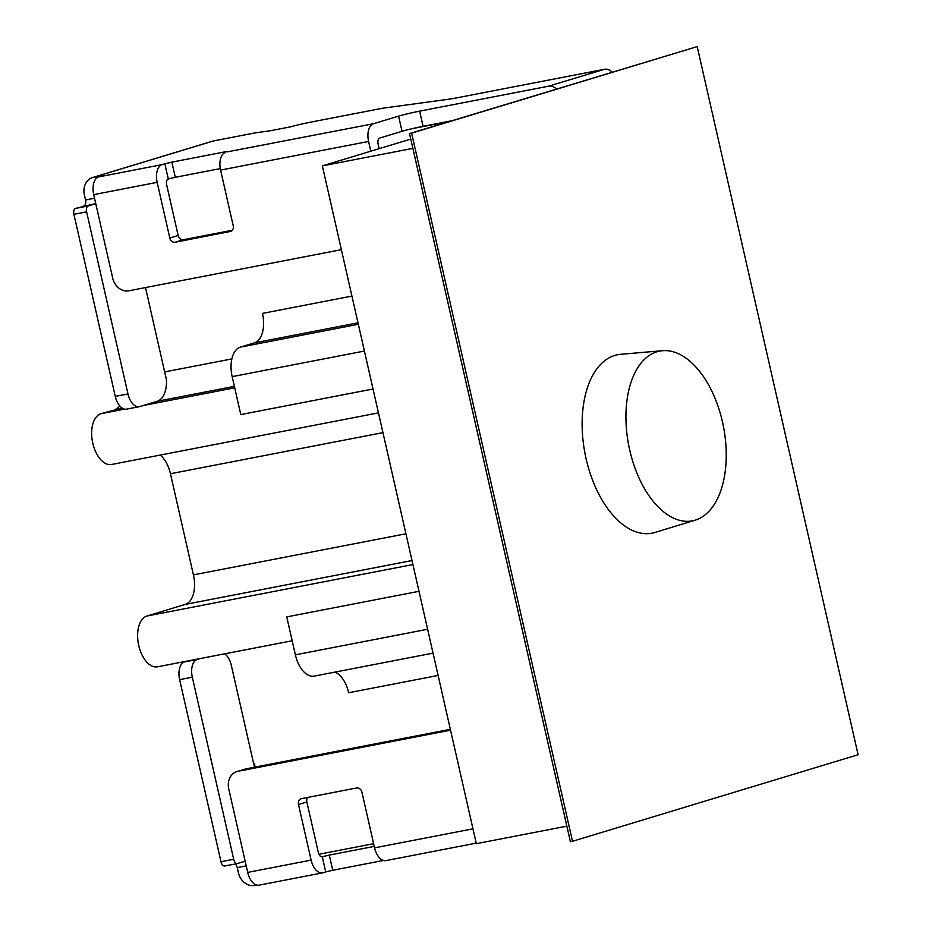 <?xml version="1.0" encoding="UTF-8"?>
<svg xmlns="http://www.w3.org/2000/svg" width="932" height="932" viewBox="0 0 932 932"><rect width="100%" height="100%" fill="white"/><g stroke="black" fill="none" stroke-linecap="round" stroke-linejoin="round"><path stroke-width="1.4" d="M234.713 387.817L143.26 405.513L157.182 401.296A25.968 14.504 -100.9 0 0 166.467 379.883L145.497 287.569M143.26 405.513L139.777 406.573A15.576 8.703 -100.9 0 1 139.287 406.69A15.576 8.703 -100.9 0 1 127.964 393.933L86.594 211.844A5.196 2.901 -100.9 0 1 88.237 205.937L75.55 208.395A5.196 2.901 79.1 0 0 73.908 214.29L86.594 211.844M127.964 393.933L115.277 396.38A15.576 8.703 79.1 0 0 126.601 409.148L139.287 406.69M115.277 396.38L73.908 214.29M75.55 208.395L95.751 203.56M94.54 198.213L85.546 199.961A5.196 2.901 -100.9 0 1 83.903 205.856M85.546 199.961L84.393 194.893A15.576 12.897 73.1 0 1 92.559 177.534A15.576 12.897 73.1 0 1 93.631 177.266L100.074 176.474M370.808 151.194L368.594 141.443A15.576 8.703 -100.9 0 1 373.511 123.735L398.581 116.127L402.03 131.307A15.576 0.746 167.2 0 1 412.596 128.569L449.562 121.428M402.03 131.307L379.743 138.064A5.196 2.901 79.1 0 0 378.101 143.959L379.173 148.666M220.29 168.599L175.309 177.301L171.861 162.133L164.847 163.799L168.296 178.967L175.309 177.301M556.404 89.041A10.38 8.598 -106.9 0 0 548.61 86.187L419.633 111.141A15.576 0.746 -12.8 0 0 398.581 116.127M451.647 120.787L423.07 126.321A15.576 0.746 -12.8 0 0 412.596 128.569M183.534 239.687A5.196 4.299 73.1 0 1 178.152 235.458L169.799 237.986A5.196 4.299 -106.9 0 0 175.169 242.227L183.534 239.687L232.324 230.251M230.845 231.381L175.169 242.227M168.296 178.967A5.196 2.901 79.1 0 0 166.665 184.874L178.152 235.458M169.799 237.986L157.159 182.346A15.576 8.703 -100.9 0 1 162.063 164.638L164.847 163.799M373.511 123.735L226.942 151.928M171.861 162.133L226.837 151.497M230.146 231.59A5.196 4.299 -106.9 0 0 230.507 231.497A5.196 4.299 -106.9 0 0 233.221 225.719L220.581 170.078L368.594 141.443M162.063 164.638L98.629 176.917L102.252 175.74L99.98 176.043M95.775 203.654L88.237 205.937M93.631 177.266L213.44 140.953L252.63 133.381A15.576 0.746 167.2 0 1 257.535 132.53L267.822 131.132A15.576 0.746 -12.8 0 0 272.726 130.282L290.772 126.787A15.576 0.746 167.2 0 1 310.589 122.162L379.487 108.834A15.576 0.746 167.2 0 1 384.403 107.984L450.284 99.002A15.576 0.746 -12.8 0 0 455.2 98.151L604.332 69.306L548.61 86.187M341.38 249.671L128.814 290.796A15.576 12.897 73.1 0 1 112.679 278.074L93.724 194.625L157.159 182.346M98.629 176.917A15.576 8.703 79.1 0 0 93.724 194.625M225.497 152.37A15.576 8.703 79.1 0 0 220.581 170.078M213.44 140.953A15.576 12.897 -106.9 0 0 212.368 141.221L92.559 177.534M612.126 72.148A10.38 8.598 -106.9 0 0 604.332 69.306M373.627 843.693L318.942 854.271M472.955 828.828L374.571 847.852L361.931 792.223A5.196 4.299 -106.9 0 0 356.56 787.983L301.584 798.619A5.196 4.299 -106.9 0 0 301.222 798.701A5.196 4.299 -106.9 0 0 298.496 804.491L306.861 801.963L318.348 852.535A5.196 2.901 79.1 0 0 322.123 856.788A5.196 2.901 79.1 0 0 322.286 856.753L325.734 871.921L332.747 870.267L329.299 855.087L321.959 856.811M329.299 855.087L374.245 846.396M256.51 885.016L254.518 885.4A15.576 12.897 73.1 0 1 238.382 872.678L237.229 867.622L246.223 865.886M235.248 863.952A5.196 2.901 -100.9 0 1 237.229 867.622M245.163 861.203L237.625 863.486A5.196 2.901 -100.9 0 1 237.462 863.533A5.196 2.901 -100.9 0 1 233.687 859.269L221 861.727A5.196 2.901 79.1 0 0 224.775 865.979A5.196 2.901 79.1 0 0 224.938 865.944L237.299 863.556M221 861.727L179.631 679.638L192.318 677.18A15.576 8.703 -100.9 0 1 197.235 659.472L184.548 661.93A15.576 8.703 79.1 0 0 179.631 679.638M187.623 660.998L184.548 661.93M224.682 653.821A15.576 8.703 -100.9 0 1 231.322 665.366L253.737 763.995A25.968 14.504 79.1 0 0 254.587 767.187M374.571 847.852A15.576 8.703 79.1 0 0 385.895 860.62L476.217 843.145M383.378 860.469L332.747 870.267M306.861 801.963A5.196 4.299 73.1 0 1 307.758 797.419M325.734 871.921L322.95 872.771A15.576 8.703 -100.9 0 1 322.46 872.888A15.576 8.703 -100.9 0 1 311.137 860.131L298.496 804.491M200.31 658.54L197.235 659.472M233.687 859.269L192.318 677.18M237.986 771.312L246.351 768.784A15.576 12.897 -106.9 0 0 245.279 769.051L236.914 771.579A15.576 12.897 73.1 0 1 237.986 771.312L450.552 730.187M246.351 768.784L450.354 729.313M236.914 771.579A15.576 12.897 73.1 0 0 228.748 788.95L247.714 872.399A15.576 8.703 79.1 0 0 259.026 885.167L322.46 872.888M124.597 409.125L100.971 413.692L122.15 408.076M410.756 139.089L322.344 165.884L412.864 148.374M566.854 826.16L476.334 843.67L322.344 165.884M255.182 767.071L254.436 763.786L253.714 763.925M412.923 564.559L146.93 616.017L185.247 604.414L412.002 560.54M427.613 629.251L295.374 654.835A25.968 14.504 79.1 0 0 314.235 676.108L433.042 653.122M295.374 654.835L286.753 616.902L419.004 591.307M334.996 672.088A25.968 14.504 -100.9 0 1 348.661 692.744L438.11 675.444M358.331 324.301L240.363 347.123A25.968 14.504 79.1 0 0 232.173 376.633L364.412 351.049M240.363 347.123L254.285 342.906L358.005 322.833M351.923 296.085L262.475 313.397A25.968 14.504 -100.9 0 1 254.285 342.906M373.033 388.993L240.794 414.577L232.173 376.633M119.785 405.944A25.968 14.504 -100.9 0 1 114.892 409.474M160.153 455.096A25.968 14.504 -100.9 0 1 170.451 473.736L382.947 432.623M405.933 533.78L193.425 574.893L170.451 473.736M193.425 574.893A25.968 14.504 -100.9 0 1 185.247 604.414M146.93 616.017A25.968 14.504 79.1 0 0 138.588 644.804A25.968 14.504 79.1 0 0 157.613 666.799L292.182 640.762M100.971 413.692A25.968 14.504 79.1 0 0 92.618 442.479A25.968 14.504 79.1 0 0 111.642 464.474L378.45 412.864M411.618 133.148L697.206 46.6L858.092 754.734L572.504 841.281L411.618 133.148L409.509 133.567L697.206 46.6M695.272 520.149L655.021 532.44A90.882 50.759 -100.9 0 1 586.112 458.777A90.882 50.759 -100.9 0 1 614.747 355.43A90.882 50.759 -100.9 0 1 620.561 354.311L662.489 350.7A86.443 48.289 -100.9 0 1 723.5 426.798A86.443 48.289 -100.9 0 1 695.272 520.149A86.443 48.289 -100.9 0 1 629.717 450.074A86.443 48.289 -100.9 0 1 656.955 351.76A86.443 48.289 -100.9 0 1 662.489 350.7M572.504 841.281L570.384 841.689L409.509 133.567M423.07 126.321L419.633 111.141M311.137 860.131L247.714 872.399M157.182 401.296L234.386 386.361M231.835 358.925L164.661 371.915M224.775 865.979L237.462 863.533"/></g></svg>
